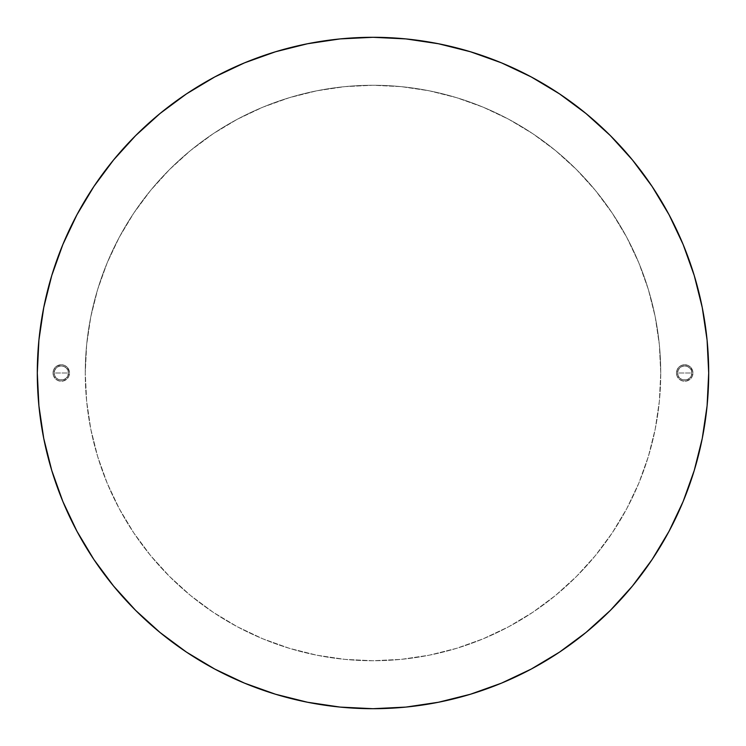 <?xml version="1.0" encoding="UTF-8"?>
<svg xmlns="http://www.w3.org/2000/svg" width="746" height="746" viewBox="0 0 746 746"><rect width="100%" height="100%" fill="white"/><g stroke="black" fill="none" stroke-linecap="round" stroke-linejoin="round"><path stroke-width="0.56" stroke-dasharray="3.73 2.8" d="M76.969 531.311A335.7 335.7 0 0 0 93.754 559.313M186.686 652.246A335.7 335.7 0 0 0 214.689 669.031M531.311 669.031A335.7 335.7 0 0 0 559.313 652.246M652.246 559.313A335.7 335.7 0 0 0 669.031 531.311M669.031 214.689A335.7 335.7 0 0 0 652.246 186.686M559.313 93.754A335.7 335.7 0 0 0 531.311 76.969M214.689 76.969A335.7 335.7 0 0 0 186.686 93.754M93.754 186.686A335.7 335.7 0 0 0 76.969 214.689M37.3 373L38.913 405.908L43.753 438.489L51.754 470.446L43.753 438.489L38.913 405.908L37.3 373A335.7 335.7 0 0 0 373 708.7A335.7 335.7 0 0 0 708.7 373L707.087 340.092L702.247 307.511L694.246 275.554L702.247 307.511L707.087 340.092L708.7 373A335.7 335.7 0 0 1 373 708.7A335.7 335.7 0 0 1 37.3 373L38.913 340.092L37.3 373L38.913 340.092L43.753 307.511L38.913 340.092L43.753 307.511L51.754 275.554L43.753 307.511L51.754 275.554L62.851 244.529L76.941 214.755L62.851 244.529L76.941 214.755L93.875 186.491L113.504 160.036L93.875 186.491L113.504 160.036L135.623 135.623L113.504 160.036L135.623 135.623L160.036 113.504L135.623 135.623L160.036 113.504L186.491 93.875L160.036 113.504L186.491 93.875L214.755 76.941L244.529 62.851L214.755 76.941L244.529 62.851L275.554 51.754L307.511 43.753L275.554 51.754L307.511 43.753L340.092 38.913L307.511 43.753L340.092 38.913L373 37.3L340.092 38.913L373 37.3L405.908 38.913L373 37.3L405.908 38.913L438.489 43.753L405.908 38.913L438.489 43.753L470.446 51.754L438.489 43.753L470.446 51.754L501.471 62.851L531.245 76.941L501.471 62.851L531.245 76.941L559.509 93.875L585.964 113.504L559.509 93.875L585.964 113.504L610.377 135.623L585.964 113.504L610.377 135.623L632.496 160.036L610.377 135.623L632.496 160.036L652.125 186.491L632.496 160.036L652.125 186.491L669.059 214.755L683.149 244.529L669.059 214.755L683.149 244.529L694.246 275.554L702.247 307.511L707.087 340.092L708.7 373L707.087 405.908L708.7 373L707.087 405.908L702.247 438.489L707.087 405.908L702.247 438.489L694.246 470.446L702.247 438.489L694.246 470.446L683.149 501.471L669.059 531.245L683.149 501.471L669.059 531.245L652.125 559.509L632.496 585.964L652.125 559.509L632.496 585.964L610.377 610.377L632.496 585.964L610.377 610.377L585.964 632.496L610.377 610.377L585.964 632.496L559.509 652.125L585.964 632.496L559.509 652.125L531.245 669.059L501.471 683.149L531.245 669.059L501.471 683.149L470.446 694.246L438.489 702.247L470.446 694.246L438.489 702.247L405.908 707.087L438.489 702.247L405.908 707.087L373 708.7L405.908 707.087L373 708.7L340.092 707.087L373 708.7L340.092 707.087L307.511 702.247L340.092 707.087L307.511 702.247L275.554 694.246L307.511 702.247L275.554 694.246L244.529 683.149L214.755 669.059L244.529 683.149L214.755 669.059L186.491 652.125L160.036 632.496L186.491 652.125L160.036 632.496L135.623 610.377L160.036 632.496L135.623 610.377L113.504 585.964L135.623 610.377L113.504 585.964L93.875 559.509L113.504 585.964L93.875 559.509L76.941 531.245L62.851 501.471L76.941 531.245L62.851 501.471L51.754 470.446L43.753 438.489L38.913 405.908L37.3 373A335.7 335.7 0 0 1 373 37.3A335.7 335.7 0 0 1 708.7 373A335.7 335.7 0 0 0 373 37.3A335.7 335.7 0 0 0 37.3 373M53.031 373A8.253 8.253 0 0 1 61.275 364.747A8.253 8.253 0 0 1 69.527 373A8.253 8.253 0 0 0 61.275 364.747A8.253 8.253 0 0 0 53.031 373L53.656 376.161L55.446 378.828L58.123 380.619L61.275 381.253L64.436 380.619L67.112 378.828L68.902 376.161L69.527 373L68.902 369.839L67.112 367.172L64.436 365.381L61.275 364.747L58.123 365.381L55.446 367.172L53.656 369.839L53.031 373L53.656 376.161L56.696 379.854L59.671 381.094L62.888 381.094L67.112 378.828L68.902 376.161L69.369 371.387L67.112 367.172L64.436 365.381L61.275 364.747L56.696 366.146L53.656 369.839L53.031 373A8.253 8.253 0 0 0 61.275 381.253A8.253 8.253 0 0 0 69.527 373A8.253 8.253 0 0 1 61.275 381.253A8.253 8.253 0 0 1 53.031 373M54.197 373A7.078 7.078 0 0 0 61.275 380.078A7.078 7.078 0 0 0 68.362 373A7.078 7.078 0 0 1 61.275 380.078A7.078 7.078 0 0 1 54.197 373L68.362 373C68.791 363.871 53.759 363.871 54.197 373C53.759 382.129 68.791 382.129 68.362 373L54.197 373A7.078 7.078 0 0 1 61.275 365.922A7.078 7.078 0 0 1 68.362 373A7.078 7.078 0 0 0 61.275 365.922A7.078 7.078 0 0 0 54.197 373L54.738 370.296L56.276 367.992L58.57 366.463L61.275 365.922L63.988 366.463L66.282 367.992L67.821 370.296L68.362 373L67.821 375.704L66.282 378.008L63.988 379.537L61.275 380.078L58.57 379.537L56.276 378.008L54.738 375.704L54.197 373M676.473 373A8.253 8.253 0 0 1 684.725 364.747A8.253 8.253 0 0 1 692.969 373A8.253 8.253 0 0 0 684.725 364.747A8.253 8.253 0 0 0 676.473 373L677.098 376.161L678.888 378.828L681.564 380.619L684.725 381.253L687.877 380.619L690.554 378.828L692.344 376.161L692.969 373L692.344 369.839L690.554 367.172L687.877 365.381L684.725 364.747L681.564 365.381L678.888 367.172L677.098 369.839L676.473 373L677.098 376.161L680.138 379.854L683.112 381.094L686.329 381.094L690.554 378.828L692.344 376.161L692.81 371.387L690.554 367.172L687.877 365.381L683.112 364.906L680.138 366.146L677.098 369.839L676.473 373A8.253 8.253 0 0 0 684.725 381.253A8.253 8.253 0 0 0 692.969 373A8.253 8.253 0 0 1 684.725 381.253A8.253 8.253 0 0 1 676.473 373M677.638 373A7.078 7.078 0 0 0 684.725 380.078A7.078 7.078 0 0 0 691.803 373A7.078 7.078 0 0 1 684.725 380.078A7.078 7.078 0 0 1 677.638 373L691.803 373C692.241 363.871 677.209 363.871 677.638 373C677.209 382.129 692.241 382.129 691.803 373L677.638 373A7.078 7.078 0 0 1 684.725 365.922A7.078 7.078 0 0 1 691.803 373A7.078 7.078 0 0 0 684.725 365.922A7.078 7.078 0 0 0 677.638 373L678.179 370.296L679.718 367.992L682.012 366.463L684.725 365.922L687.43 366.463L689.724 367.992L691.262 370.296L691.803 373L691.262 375.704L689.724 378.008L687.43 379.537L684.725 380.078L682.012 379.537L679.718 378.008L678.179 375.704L677.638 373M660.742 373A287.742 287.742 0 0 0 373 85.258A287.742 287.742 0 0 0 85.258 373A287.742 287.742 0 0 1 373 85.258A287.742 287.742 0 0 1 660.742 373L659.361 344.792L655.212 316.863L648.349 289.476L638.837 262.881L626.771 237.359L612.252 213.142L595.429 190.454L576.462 169.538L555.546 150.571L532.858 133.748L508.641 119.229L483.119 107.163L456.524 97.651L429.137 90.788L401.208 86.639L373 85.258L344.792 86.639L316.863 90.788L289.476 97.651L262.881 107.163L237.359 119.229L213.142 133.748L190.454 150.571L169.538 169.538L150.571 190.454L133.748 213.142L119.229 237.359L107.163 262.881L97.651 289.476L90.788 316.863L86.639 344.792L85.258 373L86.639 401.208L90.788 429.137L97.651 456.524L107.163 483.119L119.229 508.641L133.748 532.858L150.571 555.546L169.538 576.462L190.454 595.429L213.142 612.252L237.359 626.771L262.881 638.837L289.476 648.349L316.863 655.212L344.792 659.361L373 660.742L401.208 659.361L429.137 655.212L456.524 648.349L483.119 638.837L508.641 626.771L532.858 612.252L555.546 595.429L576.462 576.462L595.429 555.546L612.252 532.858L626.771 508.641L638.837 483.119L648.349 456.524L655.212 429.137L659.361 401.208L660.742 373L659.361 344.792L655.212 316.863L648.349 289.476L638.837 262.881L626.771 237.359L612.252 213.142L595.429 190.454L576.462 169.538L555.546 150.571L532.858 133.748L508.641 119.229L483.119 107.163L456.524 97.651L429.137 90.788L401.208 86.639L373 85.258L344.792 86.639L316.863 90.788L289.476 97.651L262.881 107.163L237.359 119.229L213.142 133.748L190.454 150.571L169.538 169.538L150.571 190.454L133.748 213.142L119.229 237.359L107.163 262.881L97.651 289.476L90.788 316.863L86.639 344.792L85.258 373L86.639 401.208L90.788 429.137L97.651 456.524L107.163 483.119L119.229 508.641L133.748 532.858L150.571 555.546L169.538 576.462L190.454 595.429L213.142 612.252L237.359 626.771L262.881 638.837L289.476 648.349L316.863 655.212L344.792 659.361L373 660.742L401.208 659.361L429.137 655.212L456.524 648.349L483.119 638.837L508.641 626.771L532.858 612.252L555.546 595.429L576.462 576.462L595.429 555.546L612.252 532.858L626.771 508.641L638.837 483.119L648.349 456.524L655.212 429.137L659.361 401.208L660.742 373A287.742 287.742 0 0 1 373 660.742A287.742 287.742 0 0 1 85.258 373A287.742 287.742 0 0 0 373 660.742A287.742 287.742 0 0 0 660.742 373M669.059 531.245L652.125 559.509M501.471 683.149L470.446 694.246M214.755 669.059L186.491 652.125M62.851 501.471L51.754 470.446M76.941 214.755L93.875 186.491M244.529 62.851L275.554 51.754M531.245 76.941L559.509 93.875M683.149 244.529L694.246 275.554"/><path stroke-width="1.12" d="M669.031 531.311A335.7 335.7 0 0 0 708.7 373A335.7 335.7 0 0 1 373 708.7A335.7 335.7 0 0 1 37.3 373A335.7 335.7 0 0 0 76.969 531.311M93.754 559.313A335.7 335.7 0 0 0 186.686 652.246M214.689 669.031A335.7 335.7 0 0 0 531.311 669.031M559.313 652.246A335.7 335.7 0 0 0 652.246 559.313M76.969 214.689A335.7 335.7 0 0 0 37.3 373A335.7 335.7 0 0 1 373 37.3A335.7 335.7 0 0 1 708.7 373A335.7 335.7 0 0 0 669.031 214.689M652.246 186.686A335.7 335.7 0 0 0 559.313 93.754M531.311 76.969A335.7 335.7 0 0 0 214.689 76.969M186.686 93.754A335.7 335.7 0 0 0 93.754 186.686M708.7 373L707.087 340.092L702.247 307.511L694.246 275.554L683.149 244.529L669.059 214.755L652.125 186.491L632.496 160.036L610.377 135.623L585.964 113.504L559.509 93.875L531.245 76.941L501.471 62.851L470.446 51.754L438.489 43.753L405.908 38.913L373 37.3L340.092 38.913L307.511 43.753L275.554 51.754L244.529 62.851L214.755 76.941L186.491 93.875L160.036 113.504L135.623 135.623L113.504 160.036L93.875 186.491L76.941 214.755L62.851 244.529L51.754 275.554L43.753 307.511L38.913 340.092L37.3 373L38.913 405.908L43.753 438.489L51.754 470.446L62.851 501.471L76.941 531.245L93.875 559.509L113.504 585.964L135.623 610.377L160.036 632.496L186.491 652.125L214.755 669.059L244.529 683.149L275.554 694.246L307.511 702.247L340.092 707.087L373 708.7L405.908 707.087L438.489 702.247L470.446 694.246L501.471 683.149L531.245 669.059L559.509 652.125L585.964 632.496L610.377 610.377L632.496 585.964L652.125 559.509L669.059 531.245L683.149 501.471L694.246 470.446L702.247 438.489L707.087 405.908L708.7 373M51.754 470.446L62.851 501.471M186.491 652.125L214.755 669.059M470.446 694.246L501.471 683.149M652.125 559.509L669.059 531.245M694.246 275.554L683.149 244.529M559.509 93.875L531.245 76.941M275.554 51.754L244.529 62.851M93.875 186.491L76.941 214.755M51.754 275.554L62.851 244.529L51.754 275.554M186.491 93.875L214.755 76.941L186.491 93.875M470.446 51.754L501.471 62.851L470.446 51.754M652.125 186.491L669.059 214.755L652.125 186.491M694.246 470.446L683.149 501.471L694.246 470.446M559.509 652.125L531.245 669.059L559.509 652.125M275.554 694.246L244.529 683.149L275.554 694.246M93.875 559.509L76.941 531.245L93.875 559.509"/></g></svg>
